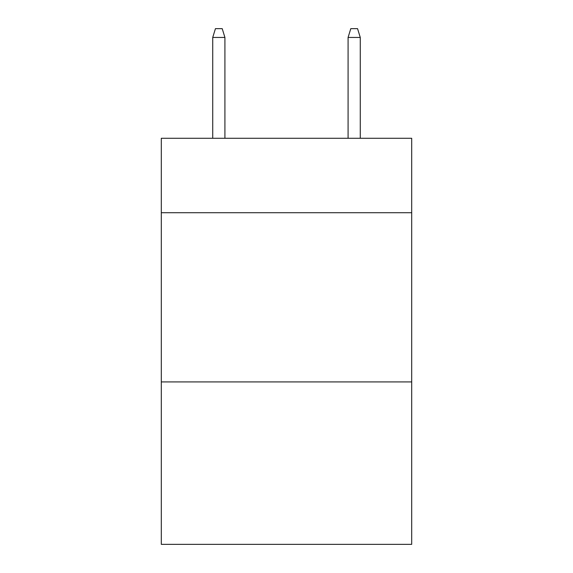 <?xml version="1.0" encoding="UTF-8"?>
<svg xmlns="http://www.w3.org/2000/svg" width="573" height="573" viewBox="0 0 573 573"><rect width="100%" height="100%" fill="white"/><g stroke="black" fill="none" stroke-linecap="round" stroke-linejoin="round"><path stroke-width="0.86" d="M411.7 212.733L411.7 138.286L161.299 138.286L161.299 212.733L411.7 212.733L411.7 544.35L161.299 544.35L161.299 212.733M411.7 381.926L161.299 381.926M224.917 138.286L224.917 37.446L212.733 37.446L212.733 138.286M212.733 37.446L215.441 28.65L222.209 28.65L224.917 37.446M348.083 37.446L350.791 28.65L357.559 28.65L360.267 37.446L348.083 37.446L348.083 138.286M360.267 37.446L360.267 138.286"/></g></svg>
